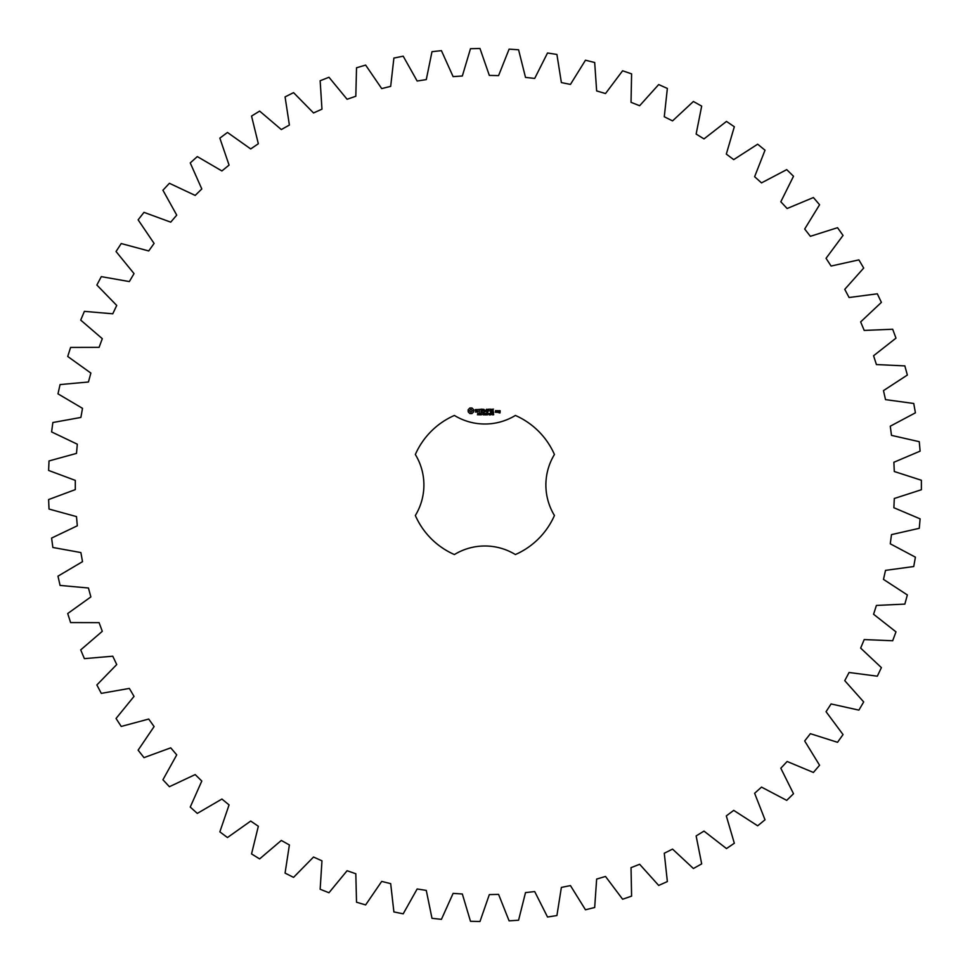 <?xml version="1.0" encoding="UTF-8"?>
<svg xmlns="http://www.w3.org/2000/svg" width="970" height="970" viewBox="0 0 970 970"><rect width="100%" height="100%" fill="white"/><g stroke="black" fill="none" stroke-linecap="round" stroke-linejoin="round"><path stroke-width="1.45" d="M921.391 489.741L921.391 480.259L894.291 471.505L893.879 462.266L920.106 451.147L919.269 441.689L891.491 435.372L890.266 426.206L915.413 412.82L913.74 403.471L885.513 399.628L883.488 390.607L907.35 375.05L904.852 365.896L876.407 364.562L873.582 355.747L895.977 338.142L892.679 329.242L864.221 330.43L860.645 321.907L881.39 302.385L877.329 293.813L849.077 297.511L844.761 289.339L863.7 268.06L858.886 259.875L831.084 266.047L826.052 258.299L843.039 235.431L837.534 227.695L810.374 236.316L804.688 229.029L819.577 204.755L813.406 197.54L787.131 208.514L780.814 201.772L793.509 176.273L786.718 169.629L761.511 182.893L754.624 176.722L765.015 150.204L757.667 144.19L733.72 159.626L726.312 154.097L734.326 126.755L726.481 121.42L703.99 138.904L696.133 134.054L701.686 106.118L693.392 101.486L672.549 120.898L664.28 116.752L667.36 88.44L658.691 84.56L639.63 105.73L631.034 102.335L631.591 73.865L622.619 70.774L605.51 93.544L596.647 90.925L594.683 62.504L585.468 60.213L570.445 84.414L561.375 82.583L556.913 54.453L547.529 52.986L534.7 78.425L525.51 77.406L518.574 49.773L509.104 49.143L498.58 75.611L489.329 75.405L479.98 48.5L470.486 48.706L462.338 75.999L453.111 76.618L441.423 50.646L431.989 51.689L426.279 79.601L417.149 81.019L403.205 56.187L393.893 58.067L390.68 86.366L381.707 88.585L365.629 65.087L356.524 67.779L355.82 96.248L347.078 99.267L328.975 77.26L320.149 80.752L321.967 109.174L313.528 112.956L293.558 92.635L285.071 96.891L289.387 125.045L281.312 129.556L259.62 111.089L251.545 116.073L258.335 143.742L250.696 148.931L227.465 132.453L219.85 138.14L229.065 165.094L221.912 170.95L197.31 156.594L190.241 162.924L201.796 188.956L195.188 195.419L169.41 183.294L162.924 190.229L176.734 215.134L170.72 222.154L143.984 212.357L138.128 219.838L154.097 243.421L148.725 250.951L121.214 243.555L116.048 251.521L134.03 273.613L129.35 281.579L101.304 276.632L96.867 285.034L116.727 305.441L112.762 313.795L84.39 311.358L80.704 320.1L102.299 338.688L99.085 347.357L70.604 347.43L67.718 356.475L90.865 373.074L88.44 381.998L60.067 384.581L57.982 393.844L82.511 408.334L80.886 417.439L52.853 422.52L51.604 431.929L77.309 444.199L76.497 453.402L49.021 460.944L48.609 470.438L75.296 480.38L75.296 489.62L48.609 499.562L49.021 509.056L76.497 516.598L77.309 525.801L51.604 538.071L52.853 547.48L80.886 552.561L82.511 561.666L57.982 576.156L60.067 585.419L88.44 588.002L90.865 596.926L67.718 613.525L70.604 622.57L99.085 622.643L102.299 631.312L80.704 649.9L84.39 658.642L112.762 656.205L116.727 664.559L96.867 684.965L101.304 693.368L129.35 688.421L134.03 696.387L116.048 718.479L121.214 726.445L148.725 719.049L154.097 726.578L138.128 750.162L143.984 757.643L170.72 747.846L176.734 754.866L162.924 779.771L169.41 786.706L195.188 774.581L201.796 781.044L190.241 807.076L197.31 813.406L221.912 799.05L229.065 804.906L219.85 831.86L227.465 837.546L250.696 821.069L258.335 826.258L251.545 853.927L259.62 858.911L281.312 840.444L289.387 844.955L285.071 873.109L293.558 877.365L313.528 857.043L321.967 860.827L320.149 889.247L328.975 892.739L347.078 870.733L355.82 873.752L356.524 902.221L365.629 904.913L381.707 881.415L390.68 883.634L393.893 911.933L403.205 913.813L417.149 888.981L426.279 890.399L431.989 918.311L441.423 919.354L453.111 893.382L462.338 894L470.486 921.294L479.98 921.5L489.329 894.595L498.58 894.388L509.104 920.857L518.574 920.227L525.51 892.594L534.7 891.576L547.529 917.014L556.913 915.547L561.375 887.417L570.445 885.586L585.468 909.787L594.683 907.496L596.647 879.075L605.51 876.456L622.619 899.226L631.591 896.135L631.034 867.665L639.63 864.27L658.691 885.44L667.36 881.56L664.28 853.248L672.549 849.102L693.392 868.514L701.686 863.882L696.133 835.946L703.99 831.096L726.481 848.58L734.326 843.245L726.312 815.903L733.72 810.374L757.667 825.809L765.015 819.795L754.624 793.278L761.511 787.106L786.718 800.371L793.509 793.727L780.814 768.228L787.131 761.486L813.406 772.46L819.577 765.245L804.688 740.971L810.374 733.684L837.534 742.305L843.039 734.569L826.052 711.701L831.084 703.953L858.886 710.125L863.7 701.94L844.761 680.661L849.077 672.489L877.329 676.187L881.39 667.615L860.645 648.093L864.221 639.569L892.679 640.758L895.977 631.858L873.582 614.252L876.407 605.438L904.852 604.104L907.35 594.949L883.488 579.393L885.513 570.372L913.74 566.529L915.413 557.18L890.266 543.794L891.491 534.628L919.269 528.311L920.106 518.853L893.879 507.734L894.291 498.495L921.391 489.741M454.396 415.451A75.939 75.939 0 0 0 415.342 454.506A58.6 58.6 0 0 1 415.342 515.494A75.939 75.939 0 0 0 454.396 554.549A58.6 58.6 0 0 1 515.385 554.549A75.939 75.939 0 0 0 554.44 515.494A58.6 58.6 0 0 1 554.44 454.506A75.939 75.939 0 0 0 515.385 415.451A58.6 58.6 0 0 1 454.396 415.451M469.88 408.006L468.17 409.728L468.17 411.838L469.88 413.547L471.99 413.547L473.712 411.838L473.712 409.728L471.99 408.006L469.88 408.006M478.501 414.214L477.434 414.796L478.38 414.493L477.604 413.475L478.501 414.214M479.847 413.62L478.913 414.893L478.913 413.39L479.847 413.62M481.302 413.39L481.302 414.893L480.344 413.547L480.15 414.893L480.15 413.39L481.108 414.614L481.302 413.39M482.284 414.141L481.653 414.323L482.284 414.141M483.897 414.129L483.339 414.917L482.551 414.141L483.339 413.353L483.897 413.729L482.902 413.693L482.914 414.59L483.897 414.129M475.3 409.595L475.3 410.553L477.361 411.28L475.47 412.044L477.725 411.983L477.725 411.025L475.664 410.286L477.567 409.534L475.3 409.595M478.222 409.51L479.132 409.51L479.313 412.42L479.495 409.51L480.574 409.328L478.222 409.51M481.241 409.146L481.059 412.25L483.06 412.42L481.423 412.068L481.423 410.965L482.878 410.783L481.423 410.601L481.423 409.51L483.254 409.328L481.241 409.146M485.788 413.39L485.594 414.893L485.061 413.644L484.527 414.893L484.127 413.39L484.648 414.639L485.17 413.39L485.485 414.651L485.788 413.39M487.437 413.39L487.437 414.893L487.231 414.154L486.285 414.893L486.285 413.39L487.437 413.39M488.419 414.141L487.789 414.323L488.419 414.141M489.632 413.547L489.232 414.917L488.844 413.547L489.632 413.547M491.075 414.711L490.056 414.893L490.796 413.778L490.092 413.45L491.002 413.766L490.262 414.711L491.075 414.711M492.36 414.178L491.39 414.566L491.754 413.426L492.36 414.178M493.694 414.711L492.675 414.893L493.427 413.778L492.712 413.45L493.633 413.766L492.881 414.711L493.694 414.711M486.528 409.231L485.388 411.159L483.909 409.328L484.091 412.42L484.272 409.995L485.376 411.692L486.503 409.983L486.867 412.238L486.528 409.231M489.607 409.146L487.619 409.328L487.801 412.42L487.983 410.965L489.438 410.783L487.983 410.601L487.983 409.51L489.607 409.146M490.553 409.146L490.553 412.42L490.553 409.146M493.512 409.146L491.523 409.328L491.693 412.42L493.706 412.238L491.887 412.068L491.887 410.965L493.342 410.783L491.887 410.601L491.887 409.51L493.512 409.146M496.81 412.25L496.81 410.771L495.561 410.601L495.379 412.25L496.81 412.25M497.319 410.601L497.319 412.42L498.568 411.001L497.319 410.601M498.932 410.601L498.75 411.68L499.817 412.565L498.75 412.747L499.999 412.929L500.18 410.771L498.932 410.601M470.935 409.316L472.402 410.783L470.935 412.25L469.468 410.783L470.935 409.316M489.486 414.59L489.074 413.559L489.486 414.59M492.202 414.408L491.547 414.178L492.202 414.408M495.743 410.953L496.446 412.068L495.743 410.953M499.113 410.953L499.817 411.486L499.113 410.953"/></g></svg>
